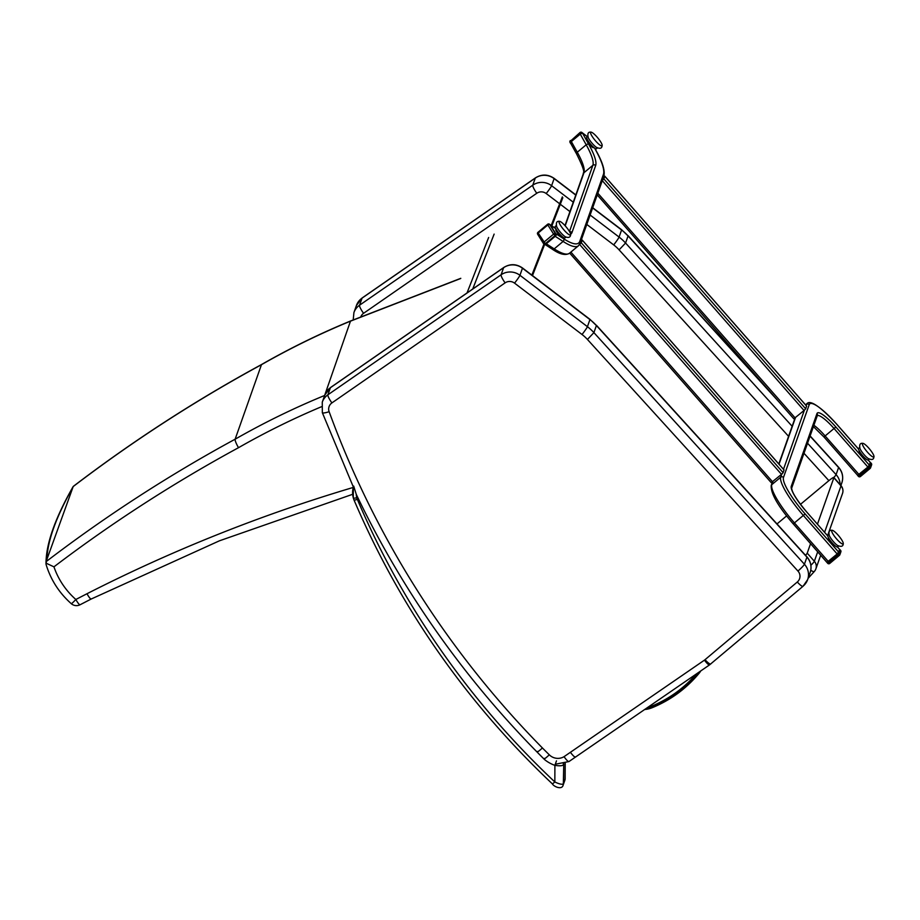 <?xml version="1.0" encoding="UTF-8"?>
<svg xmlns="http://www.w3.org/2000/svg" width="920" height="920" viewBox="0 0 920 920"><rect width="100%" height="100%" fill="white"/><g stroke="black" fill="none" stroke-linecap="round" stroke-linejoin="round"><path stroke-width="1.38" d="M72.99 487.128L46.954 559.222L46.115 563.189L53.946 566.835A1484.305 1441.72 19.5 0 1 238.498 447.695C236.106 443.509 234.991 440.68 235.129 439.208A1492.217 1449.402 -160.5 0 0 47.069 560.912M73.404 486.392A1492.217 1449.402 19.5 0 1 261.464 364.688L261.613 364.492C195.58 400.349 132.825 440.967 73.335 486.358M46.115 563.189L46.08 564.454L46.115 563.189M71.231 603.646A7.912 7.912 0 0 0 80.097 604.75A7.912 1.391 -117.3 0 1 75.843 599.483A7.912 0.724 131.4 0 1 71.231 603.646C59.121 592.848 50.726 579.772 46.069 564.42L46.08 564.454M324.139 396.865L324.139 395.669A784.415 761.909 -160.5 0 0 235.129 439.208L261.464 364.688A784.415 761.909 19.5 0 1 350.474 321.149L350.635 320.953C319.964 333.58 290.294 348.093 261.602 364.492M353.28 487.428A1587.471 1541.931 -160.5 0 0 86.974 593.745C89.297 597.804 90.758 599.495 91.367 598.817M80.097 604.75L91.218 599.012L219.397 540.822L352.659 494.293M71.576 489.566C55.637 518.316 47.426 541.535 46.954 559.222M460.621 278.53L350.474 321.149L324.622 395.485M647.519 707.526A22.034 21.401 -160.5 0 0 650.992 706.456C668.725 699.188 683.79 688.401 696.175 674.084M650.992 706.456L650.302 705.606M353.694 486.093L356.247 494.304A953.465 926.118 -160.5 0 0 544.548 759.563A33.534 32.568 -160.5 0 0 554.898 765.359L556.485 760.851M565.144 778.527L563.339 783.943C561.913 784.679 559.084 784.012 554.841 781.966L552.437 783.955C553.84 786.669 561.959 790.142 563.132 785.185M565.225 763.358L564.926 780.079A3.956 3.841 19.5 0 0 565.144 778.849L565.191 763.37M353.993 499.847A3.956 0.701 -23 0 0 353.993 499.962A3.956 0.701 -23 0 0 357.316 499.307A840.719 816.603 19.5 0 0 554.841 781.966L554.898 765.359C559.624 766.072 562.465 765.877 563.408 764.796A3.956 3.841 -160.5 0 0 563.304 763.933M808.082 578.37L814.326 571.492A7.912 7.912 0 0 0 815.867 568.882A7.912 7.682 -160.5 0 1 814.407 571.354A7.912 1.748 -138.4 0 1 814.326 571.492L814.326 571.492A7.912 1.748 -138.4 0 1 810.761 570.262M810.566 543.651L807.219 553.15A7.912 0.943 138.7 0 1 805.54 555.323M800.481 504.344L828.54 480.93A7.912 0.943 138.7 0 1 833.865 477.48A7.912 0.943 138.7 0 1 833.865 477.744L817.454 524.17M776.997 523.928L786.611 515.913M619.091 249.861L625.565 243.029A47.472 46.115 -160.5 0 0 619.08 237.072A7.912 0.586 127.3 0 1 613.686 244.904A39.56 38.433 19.5 0 1 619.091 249.861L788.589 436.333M592.63 207.931L621.586 229.977A47.472 46.115 19.5 0 1 628.072 235.922L621.609 229.736A7.912 0.586 -52.7 0 1 621.586 229.977L619.08 237.072L590.122 215.027M555.289 764.244L568.985 761.541L709.561 664.884A7.912 1.541 -124.5 0 1 704.456 660.134L564.04 756.677C566.778 760.483 568.479 762.047 569.135 761.346M575.632 756.838C574.977 757.539 573.229 756.021 570.377 752.284M587.431 339.457L593.906 332.626A47.472 46.115 -160.5 0 0 587.42 326.68A7.912 0.586 127.3 0 1 582.026 334.5A39.56 38.433 19.5 0 1 587.431 339.457L797.95 571.055A7.912 7.682 19.5 0 1 797.306 582.003L705.042 659.686A7.912 7.682 19.5 0 1 704.456 660.134M324.772 395.082L330.544 387.527A7.912 1.541 -124.7 0 0 330.406 387.711A15.824 15.375 19.5 0 0 324.772 395.082L322.264 402.178A15.824 15.375 -160.5 0 1 327.899 394.806A7.912 1.541 55.3 0 0 331.913 402.902L505.126 282.854A7.912 1.541 55.3 0 1 501.112 274.769L327.899 394.806L330.406 387.711L503.619 267.674L501.112 274.769A15.824 15.375 -160.5 0 1 519.949 275.298L522.457 268.203L589.927 319.573A47.472 46.115 19.5 0 1 596.413 325.53L589.95 319.332A7.912 0.586 -52.7 0 1 589.927 319.573L587.42 326.68L519.949 275.298A7.912 0.586 127.3 0 1 514.544 283.13L582.026 334.5M813.889 425.247A23.736 4.887 -129.8 0 1 825.286 436.114L858.981 474.49L867.905 467.049L834.21 428.674A23.736 4.887 50.2 0 0 817.282 415.656M858.981 474.49L857.658 475.352L824.021 436.988M870.423 462.633L869.549 465.37L867.905 467.049M839.695 549.562L838.821 552.299L837.177 553.99L803.494 515.614A39.56 8.153 -129.8 0 1 780.712 477.216L781.816 474.076M772.892 481.528L771.788 484.656A39.56 8.153 50.2 0 0 794.569 523.054L828.264 561.43L837.177 553.99M828.264 561.43L826.93 562.292L793.304 523.917M570.941 143.635A1.978 1.311 -29.1 0 1 570.699 143.359A1.978 1.311 -29.1 0 1 571.332 141.553L580.255 134.113A1.978 1.311 -29.1 0 1 582.832 133.71L582.555 133.504A1.483 0.989 -29.1 0 0 580.623 133.814L570.963 141.864A1.483 0.989 -29.1 0 0 570.664 143.428L570.779 143.52M594.573 148.085L595.297 149.385A77.142 15.893 50.2 0 1 603.428 174.397L579.772 241.339A77.142 15.893 50.2 0 1 563.707 238.786L555.795 233.68L550.493 225.216A1.978 1.61 -57.1 0 0 550.079 224.79M563.707 238.786A1.978 1.61 122.9 0 1 563.097 241.442L554.185 248.883L546.273 243.765L555.197 236.325L563.097 241.442A79.12 16.295 -129.8 0 0 578.438 245.778L580.152 243.236A1.978 1.92 19.5 0 0 579.772 241.339M602.301 180.561L603.876 178.94L604.808 176.203L603.554 177.008M602.381 180.308L603.462 177.261M597.241 194.856L793.799 418.796L804.045 410.492L805.69 408.813L806.564 406.077M579.416 244.685L581.302 242.811L582.245 240.074L580.98 240.879M579.657 244.317L580.888 241.132M569.698 253.058L771.236 482.666L781.482 474.363L783.127 472.684L784.001 469.947M839.695 549.493L837.545 553.679L826.896 562.384L793.235 523.848M870.412 462.565L868.273 466.739L857.635 475.329M544.18 244.03A1.483 1.219 -57.1 0 0 545.905 244.076L555.565 236.026A1.483 1.219 -57.1 0 0 556.014 234.025L550.275 224.871A1.483 1.219 -57.1 0 0 549.642 224.411M828.747 538.246L828.483 538.464A4.749 0.977 50.2 0 0 830.173 542.006A4.749 0.977 50.2 0 0 834.026 545.709A4.749 0.977 50.2 0 0 834.567 545.755L834.819 545.537M859.464 451.317L859.199 451.536A4.749 0.977 50.2 0 0 861.488 455.803A4.749 0.977 50.2 0 0 865.283 458.827L865.547 458.608M556.128 229.31L555.864 229.528A4.749 0.977 50.2 0 0 558.153 233.806A4.749 0.977 50.2 0 0 561.947 236.819L562.212 236.601M587.639 140.127L587.374 140.346A4.749 0.977 50.2 0 0 589.341 144.21A4.749 0.977 50.2 0 0 593.227 147.683A4.749 0.977 50.2 0 0 593.457 147.637L593.722 147.418M828.885 534.497L827.885 535.337A7.532 1.552 50.2 0 0 831.519 542.121A7.532 1.552 50.2 0 0 837.533 546.905L838.534 546.066M832.278 530.299C829.322 529.816 828.356 531.656 829.369 535.797A7.854 1.621 50.2 0 0 837.349 545.365C841.248 547.101 843.214 546.48 843.283 543.49A8.809 1.817 50.2 0 0 840.454 538.028A8.809 1.817 50.2 0 0 834.635 531.691A8.809 1.817 50.2 0 0 832.278 530.299A8.809 1.817 50.2 0 0 836.073 538.315A8.809 1.817 50.2 0 0 843.283 543.49M859.602 447.568L858.601 448.408A7.532 1.552 50.2 0 0 862.235 455.181A7.532 1.552 50.2 0 0 868.25 459.966L869.262 459.137M862.994 443.359C860.039 442.888 859.073 444.716 860.085 448.868A7.854 1.621 50.2 0 0 868.066 458.424C871.47 460.058 873.39 459.77 873.816 457.539L874 456.55A8.809 1.817 50.2 0 0 869.584 449.052A8.809 1.817 50.2 0 0 862.994 443.359A8.809 1.817 50.2 0 0 866.502 451.03A8.809 1.817 50.2 0 0 873.954 456.791A8.809 1.817 50.2 0 0 874 456.55M556.278 225.561L555.278 226.4A7.532 1.552 50.2 0 0 557.669 231.61A7.532 1.552 50.2 0 0 563.638 237.659A7.532 1.552 50.2 0 0 564.926 237.969L565.926 237.13M559.659 221.352A8.809 1.817 50.2 0 0 561.453 226.768A8.809 1.817 50.2 0 0 568.997 234.623A8.809 1.817 50.2 0 0 570.676 234.554A8.809 1.817 50.2 0 0 566.248 227.056A8.809 1.817 50.2 0 0 559.659 221.352C556.715 220.88 555.737 222.709 556.761 226.861A7.854 1.621 50.2 0 0 564.742 236.417A7.854 1.621 50.2 0 0 565.202 236.727M587.788 136.379L586.787 137.207A7.532 1.552 50.2 0 0 590.421 143.991A7.532 1.552 50.2 0 0 596.436 148.775L597.436 147.947M591.169 132.169C588.225 131.698 587.247 133.526 588.271 137.678A7.854 1.621 50.2 0 0 596.252 147.234C599.656 148.867 601.565 148.568 602.002 146.349L602.186 145.36A8.809 1.817 50.2 0 0 597.758 137.862A8.809 1.817 50.2 0 0 591.169 132.169A8.809 1.817 50.2 0 0 594.676 139.84A8.809 1.817 50.2 0 0 602.14 145.601A8.809 1.817 50.2 0 0 602.186 145.36M532.496 275.586L544.663 244.375M551.851 225.94L562.833 197.731M531.863 275.103L543.996 243.984M551.183 225.515L562.338 196.892M86.974 593.745L75.843 599.483A76.969 74.761 19.5 0 1 53.946 566.835M238.498 447.695A776.503 754.227 19.5 0 1 321.391 406.766M698.154 672.716C685.469 687.964 669.829 699.407 651.245 707.031L651.808 707.836L651.245 707.031A22.678 22.022 19.5 0 1 646.242 708.4M644.655 709.492A23.862 23.184 -160.5 0 0 651.751 707.859L644.609 709.515M698.326 672.6L699.303 673.037A15.778 15.318 -160.5 0 0 700.741 670.944L699.292 673.049C686.469 688.551 670.634 700.154 651.785 707.871M651.808 707.836C670.645 700.108 686.469 688.505 699.303 673.037M357.316 499.307A11.868 11.523 19.5 0 1 356.787 497.766A3.956 0.782 165.1 0 1 353.28 497.892A3.956 0.782 165.1 0 1 353.28 497.777A20.964 20.366 -160.5 0 1 353.337 487.243L353.28 497.892L353.993 499.962C400.119 607.809 466.279 702.477 552.437 783.955M356.787 497.766A17.008 16.514 19.5 0 1 356.247 494.304M563.753 763.818L563.339 783.943A3.956 3.841 19.5 0 1 563.12 785.185L564.926 780.079M810.876 565.259A7.912 0.943 -41.3 0 0 814.349 561.28L807.219 553.15M820.709 555.197L815.867 568.882A7.912 7.682 -160.5 0 0 814.349 561.28L817.707 551.781M833.865 477.744L840.995 485.875L824.596 532.3M833.865 477.48L840.995 485.622A7.912 0.943 -41.3 0 1 840.995 485.875A7.912 7.682 19.5 0 1 842.513 493.476L827.586 535.704M573.264 202.193L551.609 185.702A7.912 0.586 127.3 0 1 546.204 193.533L559.659 203.768M560.291 204.251L569.94 211.6M586.799 224.434L613.686 244.904M360.732 317.043A7.912 7.682 19.5 0 1 363.572 313.306A7.912 1.541 55.3 0 1 359.559 305.21A15.824 15.375 -160.5 0 0 353.924 312.582L356.431 305.486A15.824 15.375 19.5 0 1 362.066 298.115A7.912 1.541 -124.7 0 1 362.204 297.93L535.417 177.882A7.912 1.541 -124.7 0 0 535.279 178.077L532.772 185.173L359.559 305.21L362.066 298.115L535.279 178.077A15.824 15.375 19.5 0 1 554.116 178.606L551.609 185.702A15.824 15.375 -160.5 0 0 532.772 185.173A7.912 1.541 55.3 0 0 536.785 193.257A7.912 7.682 19.5 0 1 546.204 193.533M363.572 313.306L536.785 193.257M840.155 484.656A15.824 15.375 -160.5 0 0 836.084 474.628A7.912 0.908 137.7 0 1 833.831 477.468M803.988 453.272L828.874 480.654M810.048 436.114L838.591 467.521L836.084 474.628L807.541 443.221M792.143 426.27L625.565 243.029L628.072 235.922L779.608 402.638M535.417 177.882C541.742 174.018 547.975 174.179 554.127 178.365A7.912 0.586 -52.7 0 1 554.116 178.606L575.77 195.097M838.603 467.268C842.547 471.914 843.617 477.135 841.811 482.919A15.824 15.375 19.5 0 0 838.591 467.521A7.912 0.908 -42.3 0 0 838.603 467.268L810.117 435.93M505.126 282.854A7.912 7.682 19.5 0 1 514.544 283.13M322.264 402.178L322.322 412.643A7.912 1.472 -20.1 0 0 329.13 411.7A7.912 7.682 19.5 0 1 331.913 402.902M537.418 751.49C537.36 752.249 539.028 751.065 542.409 747.96A945.553 918.424 19.5 0 1 329.13 411.7M544.352 758.39C544.306 759.161 545.951 757.965 549.297 754.814A945.553 918.424 19.5 0 1 542.409 747.96M710.884 663.792A7.912 1.633 -130.1 0 1 710.769 663.964A7.912 1.633 -130.1 0 1 705.042 659.686M709.561 664.884L803.033 586.281L807.645 579.623A15.824 15.375 -160.5 0 0 804.425 564.224L593.906 332.626L596.413 325.53L806.932 557.129A15.824 15.375 19.5 0 1 810.152 572.528L807.645 579.623A15.824 15.375 -160.5 0 1 803.137 586.109A7.912 1.633 -130.1 0 1 803.033 586.281A7.912 1.633 -130.1 0 1 797.306 582.003M596.424 325.266L806.943 556.865A7.912 0.908 -42.3 0 1 806.932 557.129L804.425 564.224A7.912 0.908 137.7 0 1 797.95 571.055M564.04 756.677A11.868 11.523 19.5 0 1 549.297 754.814M330.544 387.527L503.757 267.49A7.912 1.541 -124.7 0 0 503.619 267.674A15.824 15.375 19.5 0 1 522.457 268.203A7.912 0.586 -52.7 0 0 522.468 267.961L589.95 319.332M805.724 405.053L806.414 404.478A39.56 8.153 -129.8 0 1 806.978 403.615L805.529 404.834M823.963 436.908L835.855 426.995L869.549 465.37M858.475 449.029L836.797 424.327A37.582 7.739 50.2 0 0 809.197 404.708L783.483 477.457A1.978 1.92 -160.5 0 0 780.712 477.216L771.788 484.656A1.978 1.92 -160.5 0 0 771.224 485.472C770.649 493.396 777.986 506.207 793.235 523.905L805.126 513.923L838.821 552.299M783.495 469.315L804.379 410.205M806.069 405.444L806.414 404.478A1.978 1.92 -160.5 0 1 809.197 404.708M795.466 417.657L779.01 464.209M827.758 535.957L806.069 511.267A25.714 5.301 -129.8 0 1 791.269 486.312L816.971 413.563A25.714 5.301 -129.8 0 1 835.855 426.995M870.481 462.702L868.135 460.034M783.483 477.457A37.582 7.739 50.2 0 0 805.126 513.923M839.764 549.642L837.418 546.974M806.069 511.267L827.747 535.889M791.269 486.312A1.978 1.92 19.5 0 1 791.648 488.198L791.637 488.209M816.971 413.563A1.978 1.92 19.5 0 1 817.351 415.472L791.648 488.198C792.016 492.395 796.823 500.066 806.069 511.198M544.95 244.433L552.218 249.136A1.978 1.61 122.9 0 0 554.185 248.883A79.12 16.295 50.2 0 0 569.514 253.218L578.438 245.778M569.468 231.529L592.871 165.301A63.296 13.041 50.2 0 0 586.201 144.785L580.255 134.113M571.332 141.553L577.277 152.225A63.296 13.041 -129.8 0 1 583.947 172.742L592.871 165.301A1.978 1.92 -160.5 0 1 595.654 165.542L571.998 232.484A65.274 13.443 -129.8 0 1 570.641 234.186M582.832 133.71L588.765 144.371A1.978 1.311 150.9 0 0 586.201 144.785L577.277 152.225A1.978 1.311 150.9 0 0 576.633 154.019C587.477 175.593 582.429 172.155 583.384 173.558A1.978 1.92 -160.5 0 1 583.947 172.742L565.191 225.825M555.749 228.608L550.493 225.216M588.765 144.371A65.274 13.443 -129.8 0 1 595.654 165.542M571.998 232.484A1.978 1.92 -160.5 0 0 569.71 231.943M603.428 174.397A1.978 1.92 19.5 0 1 603.807 176.295L580.152 243.236M595.297 149.385A1.978 1.311 -29.1 0 1 595.539 149.661A1.978 1.311 -29.1 0 1 595.643 150.017M603.876 178.94L805.69 408.813M602.266 180.653L804.045 410.492M604.808 176.272L806.633 406.157M597.827 193.2L795.133 417.933M581.302 242.811L783.127 472.684M579.657 244.49L781.482 474.363M582.245 240.143L784.07 470.028M570.871 252.08L772.558 481.804M827.735 563.281A1.483 1.449 -160.5 0 0 829.713 563.454L839.408 555.381A1.483 1.483 0 0 0 839.856 554.737A1.483 1.449 -160.5 0 1 839.431 555.346L829.748 563.442L828.678 562.626L827.678 563.281L826.942 562.384M839.408 555.381L838.338 554.576L828.678 562.626L827.896 561.729M837.545 553.679L838.338 554.576L839.569 553.311L840.592 550.424L839.799 549.528M838.787 552.414L839.569 553.311A1.483 1.449 -160.5 0 1 839.856 554.737L840.88 551.851A1.483 1.449 -160.5 0 0 840.592 550.424L840.546 550.367M870.09 468.464L860.476 476.502L857.658 475.456M857.612 475.444L858.406 476.341A1.483 1.483 0 0 0 860.476 476.502L870.124 468.452A1.483 1.483 0 0 0 870.573 467.797A1.483 1.449 -160.5 0 1 870.147 468.418L869.055 467.636L859.406 475.697L858.613 474.8M868.273 466.739L869.055 467.636L870.297 466.371L871.309 463.496L870.527 462.599M869.503 465.474L870.297 466.371A1.483 1.449 -160.5 0 1 870.573 467.797L871.596 464.922A1.483 1.449 -160.5 0 0 871.309 463.496L871.263 463.438M858.452 476.353A1.483 1.449 -160.5 0 0 860.43 476.514M547.906 224.365A1.483 1.219 122.9 0 1 549.688 224.492L555.427 233.657A1.483 1.219 122.9 0 1 554.978 235.646L545.318 243.696L545.905 244.076M545.318 243.696A1.483 1.219 122.9 0 1 543.536 243.57A1.483 0.805 -32.1 0 1 543.398 243.432A1.483 0.805 -32.1 0 1 543.938 242.167L553.587 234.117L547.848 224.952L538.2 233.013L545.318 243.696M556.014 234.025L555.427 233.657A1.483 0.805 -32.1 0 0 553.587 234.117L555.565 236.026M549.964 224.549L549.378 224.169A1.483 1.483 0 0 0 547.618 224.273L547.848 224.952A1.483 0.805 -32.1 0 1 549.688 224.492L550.275 224.871M537.797 234.404A1.483 0.805 -32.1 0 1 537.659 234.266A1.483 0.805 -32.1 0 1 538.2 233.013L537.958 232.334L547.618 224.273M587.351 136.735L582.118 132.721A1.483 0.989 150.9 0 0 580.186 133.02L570.526 141.082L570.963 141.864M580.623 133.814L580.048 132.503L570.526 141.082A1.483 0.989 150.9 0 0 570.227 142.635M587.409 136.689L581.911 132.468A1.483 1.069 127.5 0 1 582.118 132.721L582.555 133.504M472.742 288.972L494.132 234.105M467.038 292.928L488.647 237.475M350.635 320.953L460.782 278.323M46 563.937C45.931 544.157 54.981 518.385 73.14 486.588M752.272 629.015L785.185 601.3M842.513 493.476A7.912 7.912 0 0 0 840.995 485.622M353.924 312.582L353.199 319.953M554.127 178.365L575.839 194.89M592.698 207.724L621.609 229.736M628.084 235.669L772.904 394.99M356.431 305.486L362.204 297.93M841.811 482.919L840.903 485.507M354.303 489.313L322.322 412.643M503.757 267.49C510.082 263.614 516.316 263.775 522.468 267.961M810.152 572.528C811.957 566.731 810.888 561.51 806.943 556.865M857.658 475.352L823.963 436.977L813.406 426.627M837.464 546.952L839.764 549.573M806.978 403.615C810.405 399.717 820.341 406.605 836.797 424.258L858.463 448.948M868.181 460.011L870.481 462.633M795.064 417.99L778.814 463.979M772.489 481.861L771.224 485.472M550.332 224.952L555.634 228.378M603.807 176.295C605.279 170.809 602.519 161.931 595.539 149.661L594.722 148.201M552.218 249.136C559.751 254.357 565.512 255.725 569.514 253.218M570.699 143.359L576.633 154.019M583.384 173.558L564.983 225.607M604.808 176.203L806.633 406.088M597.23 194.902L793.799 418.796M582.245 240.074L784.07 469.959M569.664 253.08L771.236 482.666M829.748 563.442A1.483 1.483 0 0 1 827.678 563.281L826.896 562.384M840.88 551.851A1.483 1.483 0 0 0 840.592 550.378L839.799 549.481M871.596 464.922A1.483 1.483 0 0 0 871.309 463.438L870.527 462.541M537.958 232.334A1.483 1.483 0 0 0 537.659 234.266L543.398 243.432A1.483 1.483 0 0 0 543.846 243.892L544.433 244.271M570.389 140.564A1.483 1.483 0 0 0 570.043 142.427L570.48 143.221M581.911 132.468A1.483 1.483 0 0 0 580.048 132.503M564.742 236.417L565.305 236.796C568.652 238.107 570.446 237.36 570.676 234.554"/></g></svg>
